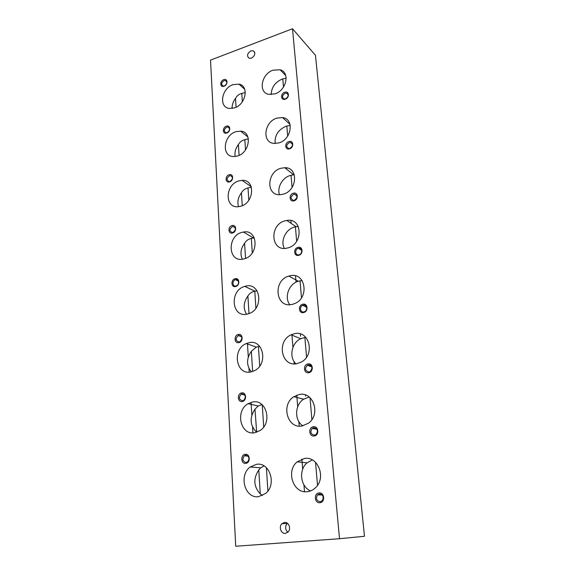 <?xml version="1.0" encoding="UTF-8"?>
<svg xmlns="http://www.w3.org/2000/svg" width="575" height="575" viewBox="0 0 575 575"><rect width="100%" height="100%" fill="white"/><g stroke="black" fill="none" stroke-linecap="round" stroke-linejoin="round"><path stroke-width="0.86" d="M307.273 491.697C310.464 491.338 313.274 489.943 315.711 487.521C326.442 477.552 317.889 455.961 304.57 458.44L297.182 461.833C285.717 470.889 293.171 493.81 307.273 491.697M315.538 462.3L317.508 485.336M310.018 397.706L311.887 419.57M305.807 337.353L304.879 337.496L306.554 357.14M310.169 365.484L309.257 365.966M302.141 280.578L300.042 280.859L301.487 297.785M286.846 220.455L285.279 220.778C268.999 224.408 270.638 252.281 287.133 248.069L287.486 247.99C303.492 244.655 302.637 217.422 286.846 220.455L295.996 226.679L295.428 226.859L296.657 241.299M295.996 226.679L298.288 226.471M284.812 167.706L281.017 168.245C266.534 171.889 265.83 196.183 280.435 194.673L283.123 194.206C297.34 190.85 298.691 167.131 284.812 167.706L293.624 174.778L291.022 175.303L292.064 187.464M293.624 174.778L294.307 174.807M290.253 125.415L286.817 126.033L287.673 136.11M286.17 78.15L282.792 78.904L283.489 87.062M258.527 496.671L265.765 493.379C276.985 484.272 269.589 461.84 256.529 464.305L250.226 466.986C238.474 475.216 244.785 498.755 258.527 496.671M250.226 466.986L260.669 467.827L258.786 469.948L260.288 493.954L262.437 495.585M260.669 467.827L264.033 465.923M267.914 491.007L266.383 467.712M248.062 403.722C235.017 410.78 240.285 435.462 254.574 432.759L260.173 430.488C272.73 422.467 266.268 398.906 252.669 401.99L248.062 403.722L258.254 405.957L254.984 409.17L256.68 432.263M258.254 405.957L261.941 404.57M263.709 426.981L262.257 404.843M246.287 343.57C231.926 349.176 235.836 375.317 250.815 371.975L254.56 370.667C268.503 364.004 263.271 338.97 249.004 342.693L246.287 343.57L256.364 347.099L251.354 351.26L252.626 371.507M256.364 347.099L258.427 346.538L259.713 366.103M255.904 308.15L254.797 291.23C251.735 291.856 249.435 293.451 247.897 296.017L248.997 313.591M252.281 252.921L251.325 238.431C248.335 239.063 246.093 240.673 244.598 243.261L245.539 258.376M248.817 200.222L248.012 187.96C245.087 188.607 242.902 190.232 241.443 192.833L242.248 205.699M245.511 149.888L244.842 139.675C241.982 140.336 239.84 141.968 238.417 144.577L239.092 155.365M242.348 101.753L241.802 93.43C239.006 94.099 236.914 95.745 235.527 98.354L236.081 107.237M304.879 337.496L300.718 338.718C291.525 342.722 288.707 357.348 295.974 363.824M296.88 363.695L301.401 362.013C315.517 354.581 309.163 329.856 294.443 333.687L291.144 334.801C276.41 341.047 281.304 367.159 296.88 363.695M309.228 397.037L303.614 399.215C294.688 404.728 294.177 420.433 302.896 425.867M301.94 426.039L308.588 423.135C320.943 414.244 313.296 391.338 299.381 394.472L293.875 396.678C280.823 404.527 287.198 428.813 301.94 426.039M282.792 78.904L281.98 79.163C275.044 82.297 271.45 87.429 271.184 94.573M274.979 93.862C286.479 90.448 290.289 72.155 280.09 69.791L273.053 70.172C261.345 73.837 257.945 92.532 268.769 94.343L274.979 93.862M286.817 126.033L285.983 126.277C278.178 129.749 274.562 135.484 275.137 143.484M278.961 142.888C291.676 139.502 294.537 118.773 282.577 117.573L276.949 118.098C263.99 121.749 261.639 142.974 274.297 143.448L278.961 142.888M245.317 92.503L241.802 93.43M234.485 107.906C245.834 104.549 249.313 85.84 239.006 84.151L233.048 84.64C221.548 88.219 218.421 107.252 229.245 108.445L234.485 107.906M248.393 138.841L244.842 139.675M237.461 156.005C249.909 152.706 252.49 131.704 240.652 131.143L235.958 131.689C223.344 135.233 221.174 156.608 233.587 156.551L237.461 156.005M251.397 187.234L248.012 187.96M240.573 206.296C254.33 203.054 255.595 179.335 242.118 180.363L238.999 180.866C225.062 184.359 224.3 208.509 238.366 206.705L240.573 206.296M291.022 175.303L290.174 175.526C282.418 177.582 276.827 187.63 279.5 194.688M254.294 237.827L251.325 238.431M243.829 258.944C259.109 255.767 258.534 228.922 243.462 232.048L242.183 232.314C226.722 235.75 227.88 263.077 243.534 259.009L243.829 258.944M295.428 226.859L294.551 227.053C285.854 229.037 280.147 240.968 284.366 248.371M257.047 290.777L254.797 291.23M247.236 314.108L248.982 313.598C264.22 308.603 260.576 281.822 245.511 286.199L244.799 286.386C229.26 290.253 231.459 318.097 247.236 314.108M300.042 280.859L298.281 281.261C288.916 283.719 283.949 297.412 289.822 304.7M292.071 304.419L294.192 303.772C310.026 298.245 305.454 271.299 289.75 275.856L288.873 276.093C272.572 280.305 275.49 308.595 292.071 304.419M259.605 346.279L258.427 346.538M251.426 58.183C255.235 55.538 255.81 53.065 253.158 50.758L250.908 50.873C247.085 53.554 246.531 56.034 249.248 58.312L251.426 58.183M285.329 533.392L288.097 532.012C291.388 528.827 288.765 521.812 284.553 522.423L281.879 523.724C278.523 526.822 281.046 533.959 285.329 533.392M285.574 98.85C288.585 96.765 288.93 94.868 286.602 93.15L285.092 93.251C282.073 95.357 281.75 97.261 284.115 98.958L285.574 98.85M284.697 92.266C280.19 93.646 280.794 100.869 285.286 99.173C289.829 97.793 289.189 90.534 284.697 92.266M224.401 85.927C227.182 83.928 227.528 82.132 225.45 80.536L224.092 80.644C221.31 82.663 220.965 84.468 223.078 86.042L224.401 85.927M223.682 79.702C219.571 81.046 219.945 87.867 224.063 86.221C228.21 84.877 227.793 78.028 223.682 79.702M289.836 148.422C293.092 146.079 293.293 144.088 290.454 142.435L289.333 142.564C286.07 144.943 285.883 146.934 288.765 148.551L289.836 148.422M288.923 141.579C284.309 142.852 284.934 150.413 289.548 148.817C294.206 147.545 293.53 139.941 288.923 141.579M227.096 132.653C230.072 130.453 230.323 128.577 227.865 127.01L226.78 127.14C223.797 129.353 223.56 131.237 226.047 132.782L227.096 132.653M226.363 126.198C222.151 127.442 222.547 134.564 226.751 133.005C230.999 131.754 230.568 124.603 226.363 126.198M229.914 181.47C233.091 179.033 233.227 177.071 230.331 175.591L229.583 175.706C226.399 178.164 226.277 180.126 229.209 181.585L229.914 181.47M229.159 174.764C224.847 175.907 225.256 183.346 229.569 181.88C233.917 180.744 233.464 173.262 229.159 174.764M294.292 200.344C297.807 197.671 297.843 195.586 294.4 194.098L293.768 194.206C290.253 196.923 290.238 199 293.732 200.445L294.292 200.344M293.358 193.229C288.614 194.379 289.275 202.299 294.005 200.804C298.792 199.654 298.087 191.691 293.358 193.229M298.971 254.783L298.986 254.783C302.917 253.963 302.378 247.272 298.475 248.335L298.418 248.35C294.472 249.169 295.033 255.904 298.971 254.783M298.001 247.372C293.128 248.386 293.818 256.694 298.684 255.322C303.593 254.308 302.853 245.949 298.001 247.372M232.861 232.523C236.246 229.806 236.246 227.772 232.868 226.421L232.516 226.493C229.13 229.238 229.145 231.272 232.559 232.588L232.861 232.523M232.084 225.558C227.664 226.586 228.095 234.37 232.508 233.004C236.965 231.991 236.498 224.157 232.084 225.558M303.88 311.93L304.491 311.729C308.099 310.363 306.964 304.197 303.298 305.167L302.759 305.332C299.122 306.633 300.172 312.879 303.88 311.93M302.874 304.197C297.872 305.066 298.59 313.792 303.593 312.548C308.638 311.686 307.862 302.91 302.874 304.197M235.951 285.976L236.088 285.94C239.689 285.056 239.164 278.638 235.585 279.658L235.498 279.68C231.883 280.507 232.329 286.975 235.951 285.976M235.146 278.731C230.611 279.623 231.064 287.78 235.592 286.53C240.163 285.646 239.674 277.445 235.146 278.731M309.041 371.982L310.22 371.522C312.929 368.007 312.333 365.786 308.43 364.873L307.323 365.29C304.549 368.783 305.124 371.012 309.041 371.982M307.999 363.918C302.845 364.615 303.607 373.786 308.746 372.693C313.943 372.003 313.131 362.768 307.999 363.918M239.186 341.996L239.768 341.809C242.822 338.582 242.499 336.44 238.798 335.376L238.266 335.541C235.175 338.732 235.477 340.882 239.186 341.996M238.352 334.456C233.702 335.203 234.176 343.749 238.826 342.635C243.513 341.895 242.995 333.292 238.352 334.456M314.475 435.174L316.135 434.42C318.37 430.797 317.601 428.555 313.828 427.685L312.232 428.397C309.925 431.997 310.673 434.262 314.475 435.174M313.382 426.743C308.085 427.254 308.89 436.914 314.18 435.987C319.527 435.491 318.665 425.759 313.382 426.743M242.578 400.775L243.592 400.401C246.265 397.03 245.798 394.838 242.176 393.817L241.213 394.17C238.488 397.512 238.941 399.711 242.578 400.775M241.716 392.912C236.943 393.501 237.439 402.471 242.212 401.501C247.027 400.919 246.488 391.891 241.716 392.912M320.196 501.759L322.259 500.71C324.099 497.008 323.186 494.73 319.513 493.868L317.508 494.874C315.603 498.554 316.494 500.854 320.196 501.759M319.06 492.94C313.605 493.242 314.446 503.427 319.901 502.687C325.414 502.392 324.501 492.135 319.06 492.94M246.143 462.516L247.552 461.926C249.873 458.448 249.263 456.205 245.719 455.213L244.361 455.774C241.989 459.231 242.585 461.481 246.143 462.516M245.252 454.315C240.35 454.724 240.868 464.154 245.769 463.342C250.722 462.94 250.154 453.452 245.252 454.315M323.078 496.405L323.085 499.301M317.508 431.034L317.177 433.004M287.371 523.25L287.141 523.473C284.884 526.628 285.128 529.553 287.874 532.242M304.484 491.675L303.945 484.876M302.687 469.236L301.875 459.066M299.237 426.132L298.878 421.647M297.692 406.777L296.757 395.176M294.256 363.889L294.062 361.495M292.934 347.343L291.899 334.463M251.354 351.26C246.33 358.613 246.33 365.484 251.361 371.867M247.897 296.017C243.462 302.263 243.024 308.337 246.574 314.23M244.598 243.261C240.724 248.572 239.962 253.898 242.312 259.224M241.443 192.833C238.086 197.347 237.116 201.969 238.524 206.691M238.417 144.577C235.549 148.4 234.456 152.375 235.146 156.493M235.527 98.354C233.098 101.574 231.962 104.945 232.12 108.474M364.478 536.288L339.509 538.717L235.728 546.25L210.522 60.109L292.51 28.75L315.459 55.301L364.478 536.288M339.509 538.717L292.51 28.75M254.984 409.17C249.428 417.622 249.902 425.241 256.414 432.026M258.786 469.948C253.093 478.565 253.589 486.572 260.288 493.954M312.34 459.935L307.079 462.839C298.411 469.84 300.394 486.824 310.565 490.913M286.479 167.857L286.587 169.129M290.893 220.584L291.123 223.366M295.521 275.878L296.046 282.16M300.373 333.946L300.567 336.231M305.483 394.989L305.577 396.139M247.473 343.771L248.285 357.018M248.982 368.474L249.212 372.154M251.059 402.363L251.836 415.078M252.569 427.088L252.921 432.874M309.594 364.895L310.227 365.118M280.09 69.791L285.761 75.612M282.577 117.573L290.037 124.416M239.006 84.151L244.727 89.326M240.652 131.143L247.926 137.001M242.118 180.363L251.239 186.76M243.462 232.048L253.41 237.921M254.725 52.332L253.158 50.758M286.602 93.15L288.104 94.631M225.45 80.536L226.708 81.643M290.454 142.435L292.438 144.174M227.865 127.01L229.454 128.268M230.331 175.591L232.314 176.963M294.4 194.098L296.973 196.046M298.475 248.335L301.71 250.369M232.868 226.421L235.29 227.851M244.361 455.774L248.127 456.162M317.508 494.874L322.244 494.974M241.213 394.17L244.828 395.025M312.232 428.397L316.983 429.309M238.266 335.541L241.572 336.734M307.323 365.29L311.765 366.843M235.498 279.68L238.381 281.06M302.759 305.332L306.647 307.258M287.141 523.473L281.879 523.724M288.873 276.093L298.281 281.261M244.799 286.386L254.933 291.194M293.875 396.678L303.614 399.215M291.144 334.801L300.718 338.718M297.182 461.833L307.079 462.839"/></g></svg>
